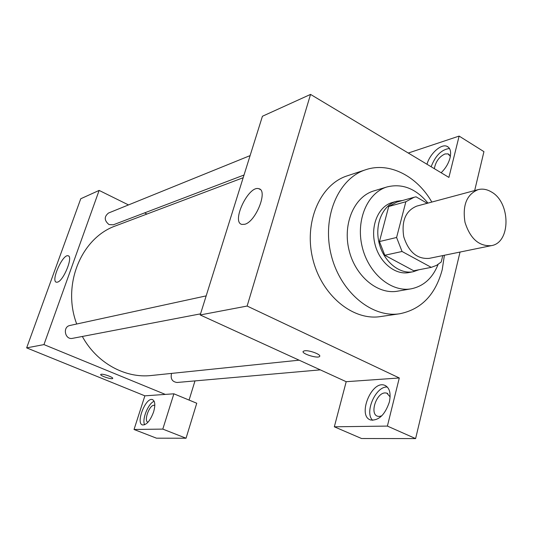 <?xml version="1.0" encoding="UTF-8"?>
<svg xmlns="http://www.w3.org/2000/svg" width="533" height="533" viewBox="0 0 533 533"><rect width="100%" height="100%" fill="white"/><g stroke="black" fill="none" stroke-linecap="round" stroke-linejoin="round"><path stroke-width="0.8" d="M491.373 191.927C510.794 202.4 510.954 242.801 491.326 245.646C478.987 246.466 470.213 238.684 464.996 222.308C462.324 205.325 466.688 194.438 478.088 189.641C482.505 188.529 486.935 189.288 491.373 191.927M491.326 245.646L429.125 258.385C417.126 259.245 408.671 252.042 403.754 236.779C401.316 220.935 405.653 210.708 416.773 206.104L478.088 189.641M431.264 267.359L413.715 270.764L384.813 255.267L379.443 241.556L388.71 206.491L405.853 201.74L396.592 237.485L402.049 251.483L431.264 267.359L436.534 265.381L441.217 261.996L442.776 255.593M427.239 203.293L416.053 196.83L414.081 197.277L405.853 201.74M388.71 206.491L396.872 202.087L414.081 197.277M402.542 200.501L396.619 201.281C382.861 204.958 374.519 224.04 379.01 242.628C383.314 261.257 399.317 274.588 413.262 271.717L418.938 269.751M413.262 271.717L408.984 272.543C395.073 275.408 379.116 262.149 374.832 243.614C370.362 225.126 378.697 206.124 392.421 202.46L396.619 201.281M379.443 241.556L396.592 237.485M384.813 255.267L402.049 251.483M427.979 203.093C415.967 188.629 402.368 183.225 387.185 186.896C367.597 192.506 355.684 219.882 362.134 246.619C368.336 273.409 391.249 292.557 411.269 288.799C423.675 286.201 432.609 278.093 438.073 264.468M387.185 186.896L373.906 190.894C354.458 196.47 342.599 223.44 348.942 249.737C355.045 276.087 377.724 294.896 397.605 291.171L411.269 288.799M431.823 202.06C416.953 175.99 389.237 161.692 365.758 169.721C338.555 178.269 321.939 216.545 330.953 253.988C339.654 291.504 371.654 318.288 399.797 313.75C421.37 309.367 435.514 294.669 442.23 269.665L444.395 255.26M399.797 313.75L380.509 316.575C352.659 321.053 321.139 294.942 312.644 258.312C303.843 221.761 320.34 184.298 347.243 175.837L365.758 169.721M310.546 94.408L247.125 306.049L399.29 377.97L387.391 426.087L334.331 426.8L346.197 381.701L200.195 314.956L262.429 116.254L310.546 94.408L448.906 177.409L459.126 136.088L483.937 151.645L474.67 190.561M460.032 252.056L415.613 438.592L361.547 438.512L334.331 426.8M387.391 426.087L415.613 438.592M304.689 350.774C309.4 350.028 321.646 354.698 319.6 356.437C317.948 358.902 300.872 353.559 303.244 351.307L304.689 350.774M346.197 381.701L399.29 377.97M200.195 314.956L247.125 306.049M244.754 224.28L241.902 224.426C230.976 222.261 248.565 185.111 258.798 188.715C268.326 190.081 255.913 221.715 244.754 224.28M459.126 136.088L408.278 153.038M426.986 164.264C429.778 153.984 440.738 143.817 446.714 146.195C450.285 147.701 451.398 151.585 450.045 157.861C448.493 163.564 445.515 168.521 441.117 172.739M389.356 402.029C385.033 414.701 378.843 420.697 370.775 420.017C357.003 416.42 371.401 380.169 384.52 385.219C389.55 387.451 391.162 393.054 389.356 402.029M449.499 148.487C441.564 149.487 435.448 155.576 431.144 166.756M434.335 168.668C435.654 161.619 439.199 156.715 444.962 153.964L448.033 153.864L450.358 156.409M387.378 387.058C375.945 385.732 364.072 412.522 372.667 420.324M381.781 415.82L379.203 416.466L377.67 416.253C369.389 414.228 376.271 392.788 385.106 392.908L386.798 393.114L390.129 396.918M303.244 351.307C300.872 353.552 317.948 358.896 319.6 356.43L319.727 356.197M299.12 360.181L151.339 375.499C125.208 378.53 96.72 363 82.335 336.463M76.712 324.011C61.688 284.495 81.476 237.558 115.947 225.745L243.175 177.722M250.104 155.609L108.539 213.02C104.008 216.651 104.162 220.502 108.998 224.566L113.302 224.806L244.027 175.017M320.3 369.862L177.023 382.487C172.166 381.781 170.34 378.756 171.553 373.4M200.541 313.85L72.535 338.342C64.966 340.121 62.301 326.802 69.956 325.476L206.164 295.882M194.991 380.902L189.075 400.076M146.941 214.046L144.596 212.887M128.486 204.925L99.131 190.414L43.953 344.598L165.303 394.407L173.878 393.807L162.805 429.098L134.036 429.485L144.876 395.839L165.303 394.407M173.878 393.807L196.75 403.241L186.044 438.233L156.495 438.186L134.036 429.485M147.994 422.216L147.967 422.209C143.517 421.263 149.247 405.087 153.944 405.26L154.803 405.433M154.17 401.289C148.374 403.055 141.685 419.484 144.63 424.794M153.577 411.982C150.279 420.71 146.602 425.034 142.544 424.968C135.402 423.322 145.795 396.865 152.458 399.61C155.13 401.003 155.503 405.127 153.577 411.982M162.805 429.098L186.044 438.233M99.131 190.414L80.749 198.762L26.65 347.876L144.876 395.839M57.457 282.157L56.371 282.21C50.548 281.197 62.841 253.661 68.137 255.8C73.447 256.4 63.554 280.911 57.457 282.157M26.65 347.876L43.953 344.598M101.283 374.253C103.848 373.806 113.815 377.484 112.67 378.45C111.99 379.802 99.504 375.638 100.737 374.459L101.283 374.253M105.607 374.912L108.525 375.852M446.714 146.195L448.646 147.388M449.319 154.657L448.033 153.864M384.52 385.219L385.979 385.899M387.751 393.554L386.798 393.114M258.798 188.715L260.231 189.481M152.458 399.61L152.811 399.75M68.137 255.8L68.53 255.98"/></g></svg>
